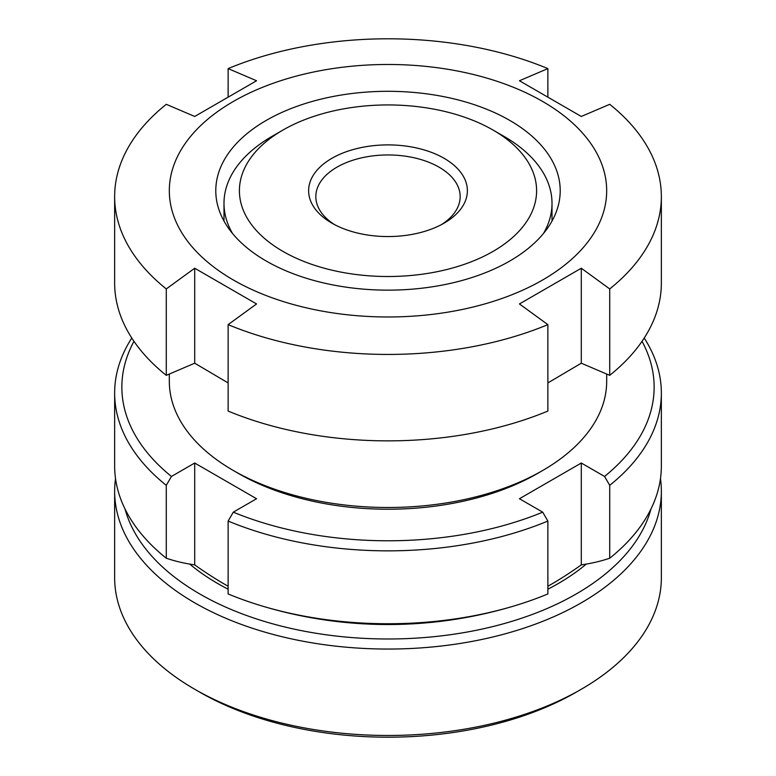 <?xml version="1.0" encoding="UTF-8"?>
<svg xmlns="http://www.w3.org/2000/svg" width="776" height="776" viewBox="0 0 776 776"><rect width="100%" height="100%" fill="white"/><g stroke="black" fill="none" stroke-linecap="round" stroke-linejoin="round"><path stroke-width="1.16" d="M606.687 374.042L606.687 381.249A218.686 126.255 180 0 1 542.637 470.518A218.686 126.255 180 0 1 233.372 470.518L238.474 473.467A211.47 122.084 180 0 1 238.465 473.467L233.363 470.518A218.686 126.255 180 0 1 233.363 470.518A218.686 126.255 180 0 1 169.314 381.249L169.314 374.042M233.372 280A218.686 126.255 180 0 1 233.372 101.452A218.686 126.255 180 0 1 542.628 101.452A218.686 126.255 180 0 1 542.628 280A218.686 126.255 180 0 1 233.372 280M661.356 196.619A273.356 157.819 180 0 1 609.723 288.924L609.723 375.341A273.356 157.819 180 0 0 661.356 283.036L661.356 196.619A273.356 157.819 180 0 0 609.723 104.314L581.292 116.468L519.435 80.752L547.875 68.608L547.875 96.728M228.125 96.728L228.125 68.608A273.356 157.819 180 0 1 547.875 68.608M228.125 68.608L256.565 80.752L194.708 116.468L166.277 104.314A273.356 157.819 180 0 0 114.644 196.619A273.356 157.819 180 0 0 166.277 288.924L194.708 268.234L256.565 303.95L228.125 324.63L228.125 411.057A273.356 157.819 180 0 0 547.875 411.057L547.875 324.63L519.435 303.95L581.292 268.234L581.292 363.197L547.875 382.927M509.774 120.425A172.214 99.425 180 0 1 560.214 190.731A172.214 99.425 180 0 1 453.902 282.58A172.214 99.425 180 0 1 266.226 261.027A172.214 99.425 180 0 1 215.786 190.731A172.214 99.425 180 0 1 322.098 98.872A172.214 99.425 180 0 1 509.774 120.425M228.125 382.927L194.708 363.197L166.277 375.341A273.356 157.819 180 0 1 114.644 283.036L114.644 196.619M609.723 375.341L581.292 363.197M581.292 268.234L609.723 288.924M547.875 324.63A273.356 157.819 180 0 1 228.125 324.63M194.708 268.234L194.708 363.197M166.277 375.341L166.277 288.924M542.637 470.518L537.535 473.467A211.47 122.084 180 0 1 238.474 473.467M660.473 478.579A273.356 157.819 180 0 1 661.356 491.237L661.356 577.654A273.356 157.819 180 0 1 581.292 689.253A273.356 157.819 180 0 1 194.708 689.253L199.81 692.192L194.708 689.253A273.356 157.819 180 0 1 114.644 577.654L114.644 491.237A273.356 157.819 180 0 1 115.527 478.579M661.356 491.237A273.356 157.819 180 0 1 492.605 637.038A273.356 157.819 180 0 1 194.708 602.826A273.356 157.819 180 0 1 114.644 491.237M650.948 509.046A266.139 153.648 180 0 1 470.518 631.422A266.139 153.648 180 0 1 199.81 593.989A266.139 153.648 180 0 1 125.052 509.046M586.268 564.103A240.657 138.943 180 0 1 547.875 589.197M228.125 589.197A240.657 138.943 180 0 1 217.823 583.591A240.657 138.943 180 0 1 189.732 564.103M581.292 689.253L576.19 692.192A266.139 153.648 180 0 1 199.81 692.192M334.543 224.603A72.168 41.662 180 0 1 315.832 196.619A72.168 41.662 180 0 1 360.384 158.129A72.168 41.662 180 0 1 439.032 167.16A72.168 41.662 180 0 1 460.168 196.619A72.168 41.662 180 0 1 441.457 224.603M444.134 158.323A79.385 45.832 180 0 1 444.134 223.129A79.385 45.832 180 0 1 331.866 223.139A79.385 45.832 180 0 1 331.866 223.129A79.385 45.832 180 0 1 331.866 158.323A79.385 45.832 180 0 1 444.134 158.323M232.558 233.528A164.008 94.691 180 0 1 223.992 203.312A164.008 94.691 180 0 1 272.027 136.363L282.93 130.067A148.594 85.787 180 0 1 493.07 130.067L493.07 130.067A148.594 85.787 180 0 1 493.07 251.395A148.594 85.787 180 0 1 282.93 251.385A148.594 85.787 180 0 1 282.93 130.067M503.973 136.363L493.07 130.067L503.973 136.363A164.008 94.691 180 0 1 552.008 203.312A164.008 94.691 180 0 1 543.442 233.528M609.723 558.225A273.356 157.819 0 0 0 661.356 465.92L661.356 393.025A273.356 157.819 180 0 1 609.723 485.33L609.723 558.225A435.171 251.249 60 0 1 581.292 564.87A372.247 214.913 -60 0 1 547.875 586.258M547.875 521.045A273.356 157.819 180 0 1 228.125 521.045L228.125 593.941A273.356 157.819 0 0 0 259.776 605.309A273.356 157.819 0 0 0 516.224 605.309A273.356 157.819 0 0 0 547.875 593.941L547.875 521.045L542.705 512.16L519.435 498.735L581.292 463.02L581.292 564.87M228.125 586.258A372.247 214.913 60 0 1 194.708 564.87A435.171 251.249 -60 0 1 166.277 558.225L166.277 485.33L171.447 476.454L194.708 463.02L194.708 564.87M166.277 485.33A273.356 157.819 180 0 1 114.644 393.025L114.644 465.92A273.356 157.819 0 0 0 166.277 558.225M644.216 338.035A273.356 157.819 180 0 1 661.356 393.025M642.033 341.324A266.139 153.648 180 0 1 604.553 476.454L609.723 485.33M581.292 463.02L604.553 476.454M542.705 512.16A266.139 153.648 180 0 1 233.295 512.16L228.125 521.045M194.708 463.02L256.565 498.735L233.295 512.16M171.447 476.454A266.139 153.648 180 0 1 133.967 341.324M114.644 393.025A273.356 157.819 180 0 1 131.784 338.035M223.992 221.044L223.992 203.312M259.776 605.309A437.363 437.363 0 0 0 516.224 605.309M552.008 221.044L552.008 203.312"/></g></svg>
